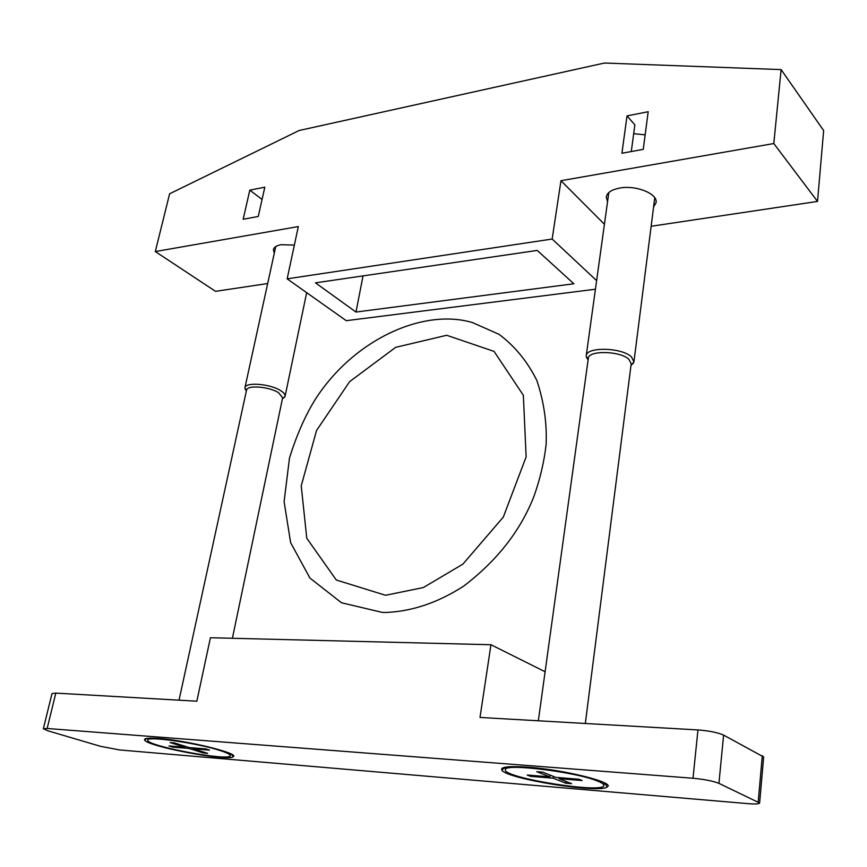<?xml version="1.0" encoding="UTF-8"?>
<svg xmlns="http://www.w3.org/2000/svg" width="867" height="867" viewBox="0 0 867 867"><rect width="100%" height="100%" fill="white"/><g stroke="black" fill="none" stroke-linecap="round" stroke-linejoin="round"><path stroke-width="1.3" d="M545.105 671.762L490.96 644.734L210.421 637.733L196.842 701.197L55.813 693.112L52.009 693.567L43.35 728.746L47.902 730.805L100.409 746.292L119.581 749.944L748.091 803.655C755.298 804.218 759.134 804.002 759.622 802.983L718.927 783.356C713.021 781.026 704.383 779.325 693.004 778.252L47.143 728.475L43.35 728.746M759.622 802.983L763.664 756.978L723.609 735.108C717.789 732.539 709.249 730.816 697.968 729.938L480.004 717.442L490.96 644.734M158.542 738.456C186.925 740.364 240.517 753.64 233.125 756.707C228.498 761.757 147.119 746.454 144.637 740.028C143.759 738.25 148.398 737.73 158.542 738.456M527.775 767.176C564.135 769.701 615.548 782.598 607.29 786.846C600.571 793.944 505.905 778.794 501.798 770.048C500.259 766.851 508.929 765.897 527.775 767.176M565.566 781.275L565.75 783.194L553.124 778.176L553.352 776.409M565.75 783.194L571.591 783.681L559.009 778.664L559.139 777.623M531.092 775.347L530.517 776.333L527.179 775.033L549.819 776.875L536.771 771.695L542.72 772.172L555.714 777.352L578.928 779.238L582.18 780.549L559.009 778.664M530.517 776.333L553.124 778.176M598.176 781.33C577.314 772.009 503.218 762.938 505.396 769.755C502.307 777.786 604.321 794.107 603.865 785.426C603.974 784.321 602.077 782.955 598.176 781.33M630.97 365.571L633.94 361.799L631.436 356.879C621.867 347.364 586.146 346.616 586.211 355.784L588.075 360.152M585.323 723.479L631.198 363.761L628.933 359.339C620.328 350.821 588.281 350.138 588.325 358.353L538.342 720.791M549.819 776.875L550.057 775.098M203.355 751.992L203.463 752.989L188.898 748.438L189.093 747.527M203.463 752.989L207.636 753.336L193.081 748.774L193.265 747.907M173.292 746.292L172.793 747.116L168.989 745.934L185.094 747.246L170.138 742.575L174.332 742.9L189.288 747.592L205.739 748.925L209.521 750.118L193.081 748.774M172.793 747.116L188.898 748.438M220.099 750.54C197.654 743.073 146.664 735.78 147.802 740.104C145.103 745.739 230.644 761.822 230.21 755.645C230.329 754.453 226.97 752.751 220.099 750.54M282.414 398.831L285.07 396.327C285.362 394.583 283.888 392.686 280.648 390.638C270.266 383.778 245.296 381.816 244.917 387.777L246.336 391.147M232.399 638.285L282.62 397.834L278.632 392.729C269.301 386.595 246.889 384.818 246.553 390.15L179.035 700.178M185.094 747.246L185.289 746.335M267.675 283.542L215.525 291.334L155.312 251.549L169.607 193.796L299.169 130.494L604.462 63.031L781.113 69.598L773.808 143.532L560.96 180.704L552.16 239.032L287.15 278.838L298.324 226.569L155.312 251.549M781.113 69.598L823.65 130.559L817.516 201.426L651.139 226.276M595.434 289.22L346.247 320.682L287.15 278.838M249.794 190.155L243.172 219.253L258.247 216.49L264.814 187.196L249.794 190.155L262.072 199.432M627.025 115.896L621.921 153.253L643.238 149.373L648.191 111.724L627.025 115.896L634.872 124.87L631.284 151.552M645.156 134.829L633.69 133.681M607.539 201.783L606.271 196.95C607.16 192.561 611.679 189.591 619.807 188.041C636.064 184.909 658.031 193.84 656.091 202.607L653.577 207.029M274.275 253.316L273.387 249.577C274.015 247.138 276.606 245.513 281.146 244.7L294.368 245.09M817.516 201.426L773.808 143.532M604.429 224.282L560.96 180.704M596.626 280.615L552.16 239.032M355.979 312.044L573.867 283.769L537.237 250.422L315.49 282.848L355.979 312.044L363.045 275.89M55.813 693.112L47.143 728.475M762.299 755.623L758.224 801.802M723.609 735.108L718.927 783.356M697.968 729.938L693.004 778.252M385.566 595.282L336.277 579.99L306.777 538.255L301.228 485.845L316.553 430.465L349.639 381.632L395.666 347.342L446.689 335.28L494.049 351.384L523.343 395.276L526.139 456.876L503.304 517.111L462.87 564.157L423.345 587.555L385.566 595.282M382.38 612.427L341.479 602.771L309.909 578.029L290.618 542.612L284.094 501.635L289.502 457.982C296.601 435.191 305.151 415.748 315.133 399.633C352.988 340.243 422.663 307.785 472.493 322.578L499.099 334.369C514.89 346.171 527.483 361.561 536.879 380.559C543.988 401.952 547.066 423.324 546.102 444.663C544.129 461.873 540.098 479.083 533.974 496.282C520.536 530.702 497.094 560.656 463.65 586.135C438.214 602.532 412.399 611.3 386.227 612.46L382.38 612.427M505.656 767.111L501.798 770.048M604.31 782.793L607.29 786.846M147.13 738.337L144.637 740.028M231.543 754.257L233.125 756.707M608.818 192.561L586.211 355.784M654.758 197.763L633.94 361.799M631.057 364.866L633.409 363.284M588.173 359.447L586.33 357.345M505.775 767.089L505.396 769.755M604.191 782.728L603.865 785.426M275.749 246.553L244.917 387.777M306.669 292.656L285.07 396.327M282.479 398.495L284.679 397.205M246.412 390.822L244.917 388.741M148.224 738.218L147.802 740.104M230.589 753.759L230.21 755.645"/></g></svg>
